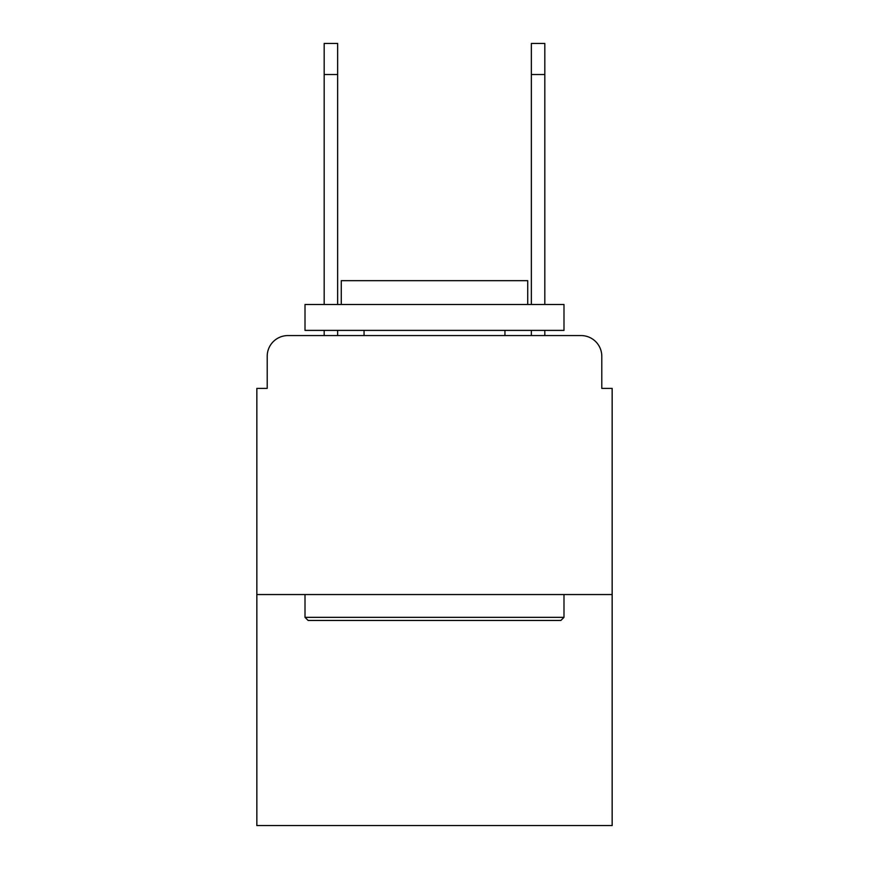 <?xml version="1.0" encoding="UTF-8"?>
<svg xmlns="http://www.w3.org/2000/svg" width="869" height="869" viewBox="0 0 869 869"><rect width="100%" height="100%" fill="white"/><g stroke="black" fill="none" stroke-linecap="round" stroke-linejoin="round"><path stroke-width="1.3" d="M267.207 356.29L267.207 388.4L267.207 356.29A20.715 20.715 0 0 1 287.921 335.575L324.18 335.575L324.18 330.394M612.156 594.548L256.844 594.548L256.844 825.55L612.156 825.55L612.156 388.4L601.793 388.4L601.793 356.29A20.715 20.715 0 0 0 581.079 335.575L287.921 335.575M256.844 594.548L256.844 388.4L267.207 388.4M337.639 330.394L337.639 335.575L353.705 335.575M515.295 335.575L531.361 335.575L531.361 330.394M544.82 330.394L544.82 335.575L581.079 335.575M601.793 388.4L601.793 356.29M560.874 620.444L308.126 620.444L305.008 617.338L563.992 617.338L560.874 620.444M305.008 304.498L563.992 304.498L563.992 330.394L305.008 330.394L305.008 304.498M527.733 304.498L527.733 280.665L341.267 280.665L341.267 304.498M305.008 594.548L305.008 617.338M563.992 594.548L563.992 617.338M364.057 330.394L364.057 335.575M504.943 330.394L504.943 335.575M324.18 304.498L324.18 43.45L337.639 43.45L337.639 304.498M531.361 304.498L531.361 43.45L544.82 43.45L544.82 74.528L531.361 74.528M544.82 304.498L544.82 74.528M324.18 74.528L337.639 74.528"/></g></svg>
